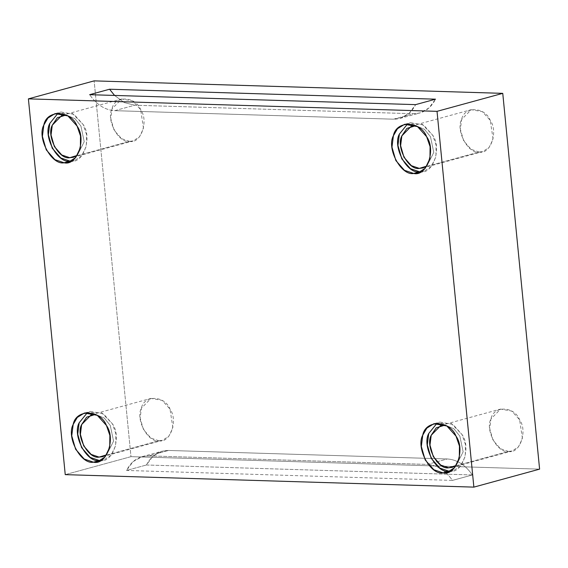<?xml version="1.0" encoding="UTF-8"?>
<svg xmlns="http://www.w3.org/2000/svg" width="568" height="568" viewBox="0 0 568 568"><rect width="100%" height="100%" fill="white"/><g stroke="black" fill="none" stroke-linecap="round" stroke-linejoin="round"><path stroke-width="0.43" stroke-dasharray="2.84 2.13" d="M114.772 110.675L393.489 119.188L413.405 113.735L134.687 105.222L114.772 110.675C105.023 110.057 96.652 104.725 89.652 94.678C96.652 104.725 105.023 110.057 114.772 110.675L134.687 105.222L413.405 113.735C423.089 113.714 430.466 108.857 435.528 99.18L428.968 107.991L419.901 112.975L413.405 113.735L393.489 119.188L399.986 118.421L409.052 113.437L415.606 104.633C410.543 114.31 403.173 119.159 393.489 119.188L114.772 110.675M114.566 95.438L124.314 102.588L134.687 105.222L124.314 102.588L114.566 95.438M106.663 454.805L113.572 441.151L110.27 425.46L104.327 418.126L95.594 414.37L104.327 418.126L110.27 425.46L113.572 441.151L106.663 454.805M106.088 455.195L158.848 440.754L150.896 438.049L143.484 429.621L140.154 418.041L141.389 408.236L151.017 398.409L162.157 400.39L170.024 409.116L172.878 427.818L168.852 436.238L162.491 440.328L158.848 440.754L106.088 455.195M99.436 460.541C112.535 463.914 122.063 436.927 112.407 423.813L101.771 412.837L87.451 412.538L90.347 411.395L103.269 413.696L112.407 423.813L115.837 433.746L115.716 445.525L111.044 455.295L103.66 460.045L100.579 460.534M77.305 155.405L84.213 141.751L80.919 126.061L74.969 118.726L66.243 114.97L74.969 118.726L80.919 126.061L84.213 141.751L77.305 155.405M76.73 155.795L129.497 141.354L121.545 138.649L114.125 130.221L110.796 118.641L112.031 108.836L121.666 99.009L132.798 100.99L140.665 109.709L143.519 128.418L139.494 136.838L133.132 140.928L129.497 141.354L76.73 155.795M70.077 161.142C83.177 164.514 92.705 137.527 83.049 124.413L72.413 113.437L58.092 113.138L60.989 111.995L73.918 114.296L83.049 124.413L86.485 134.346L86.357 146.125L81.685 155.895L74.302 160.645L71.22 161.134M426.88 166.083L433.789 152.43L430.494 136.739L424.545 129.397L415.819 125.649L424.545 129.397L430.494 136.739L433.789 152.43L426.88 166.083M426.305 166.474L479.072 152.032L471.12 149.327L463.701 140.899L460.371 129.319L461.606 119.514L471.241 109.688L482.374 111.669L490.248 120.388L493.095 139.096L489.069 147.51L482.708 151.606L479.072 152.032L426.305 166.474M419.653 171.82C432.752 175.192 442.287 148.205 432.624 135.092L421.988 124.115L407.668 123.817L410.565 122.667L423.494 124.974L432.624 135.092L436.061 145.025L435.933 156.803L431.261 166.573L423.877 171.323L420.803 171.813M456.239 465.483L463.147 451.83L459.846 436.139L453.903 428.805L445.17 425.049L453.903 428.805L459.846 436.139L463.147 451.83L456.239 465.483M455.664 465.874L508.424 451.432L500.472 448.727L493.06 440.299L489.73 428.719L490.965 418.914L500.593 409.088L511.732 411.069L519.599 419.787L522.453 438.496L518.428 446.91L512.066 451.006L508.424 451.432L455.664 465.874M449.011 471.22C462.111 474.592 471.639 447.605 461.983 434.492L451.347 423.515L437.026 423.217L439.923 422.067L452.845 424.374L461.983 434.492L465.419 444.425L465.291 456.203L460.62 465.973L453.236 470.723L450.154 471.213M146.416 465L472.37 474.962C465.377 464.915 457.006 459.583 447.257 458.965L168.54 450.452C158.855 450.474 151.478 455.323 146.416 465L152.977 456.196L162.043 451.212L168.54 450.452L447.257 458.965L427.335 464.411L148.617 455.898L168.54 450.452L148.617 455.898L427.335 464.411L447.257 458.965C457.006 459.583 465.377 464.915 472.37 474.962L452.455 480.407C445.461 470.361 437.083 465.029 427.335 464.411C437.083 465.029 445.461 470.361 452.455 480.407L126.501 470.453C131.563 460.776 138.933 455.926 148.617 455.898L142.121 456.665L133.054 461.649L126.501 470.453L146.416 465L126.501 470.453L452.455 480.407L472.37 474.962L146.416 465M65.242 474.642L130.974 456.658L539.6 469.14L130.974 456.658L94.132 80.876L130.974 456.658L65.242 474.642M508.424 451.432C519.713 454.336 527.92 431.091 519.599 419.787C514.466 406.028 493.422 405.389 490.965 418.914C484.816 429.77 497.646 453.662 508.424 451.432M479.072 152.032C490.354 154.936 498.569 131.691 490.248 120.388C485.107 106.628 464.07 105.989 461.606 119.514C455.458 130.37 468.288 154.262 479.072 152.032M129.497 141.354C140.779 144.258 148.993 121.012 140.665 109.709C135.532 95.949 114.487 95.31 112.031 108.836C105.882 119.692 118.712 143.583 129.497 141.354M158.848 440.754C170.137 443.658 178.345 420.412 170.024 409.116C164.89 395.356 143.846 394.71 141.389 408.236C135.234 419.092 148.071 442.983 158.848 440.754M399.986 118.421L419.901 112.975M102.737 456.679L162.491 440.328M91.263 414.761L151.017 398.409M97.682 461.685L103.66 460.045M84.369 413.028L90.347 411.395M73.378 157.279L133.132 140.928M61.912 115.361L121.666 99.009M68.323 162.285L74.302 160.645M55.011 113.628L60.989 111.995M422.954 167.958L482.708 151.606M411.488 126.039L471.241 109.688M417.906 172.956L423.877 171.323M404.586 124.307L410.565 122.667M452.313 467.357L512.066 451.006M440.839 425.439L500.593 409.088M447.257 472.356L453.236 470.723M433.945 423.707L439.923 422.067M142.121 456.665L162.043 451.212"/><path stroke-width="0.85" d="M435.528 99.18L109.567 89.226L114.566 95.438L109.567 89.226L89.652 94.678L415.606 104.633L435.528 99.18L415.606 104.633L89.652 94.678L109.567 89.226L435.528 99.18M99.095 457.105L102.737 456.679L106.663 454.805L99.095 457.105C88.317 459.334 75.48 435.443 81.636 424.587L86.67 417.146L95.594 414.37L91.263 414.761L81.636 424.587L80.4 434.392L83.73 445.972L91.143 454.4L99.095 457.105M87.451 412.538L79.165 422.798C72.022 435.4 86.918 463.133 99.436 460.541L90.205 457.403L81.6 447.627L77.731 434.179L79.165 422.798L87.451 412.538M93.457 462.175L97.682 461.685L105.066 456.935L109.738 447.158L109.865 435.379L106.429 425.453L97.298 415.329L84.369 413.028L77.269 417.459L73.187 424.438L71.753 435.812L75.622 449.26L84.227 459.036L93.457 462.175L99.436 460.541L93.457 462.175C80.947 464.766 66.051 437.033 73.187 424.438C76.041 408.733 100.465 409.478 106.429 425.453C116.092 438.567 106.557 465.547 93.457 462.175M100.579 460.534L99.436 460.541M69.743 157.705L73.378 157.279L77.305 155.405L69.743 157.705C58.958 159.935 46.129 136.043 52.277 125.187L57.311 117.746L66.243 114.97L61.912 115.361L52.277 125.187L51.042 134.992L54.372 146.572L61.791 155L69.743 157.705M58.092 113.138L49.806 123.398C42.671 136 57.56 163.733 70.077 161.142L60.847 158.003L52.242 148.22L48.372 134.779L49.806 123.398L58.092 113.138M64.106 162.775L68.323 162.285L75.707 157.535L80.386 147.758L80.507 135.979L77.07 126.053L67.94 115.929L55.011 113.628L47.918 118.059L43.835 125.038L42.401 136.412L46.264 149.86L54.876 159.636L64.106 162.775L70.077 161.142L64.106 162.775C51.589 165.366 36.693 137.633 43.835 125.038C46.69 109.333 71.114 110.078 77.07 126.053C86.734 139.16 77.205 166.147 64.106 162.775M71.22 161.134L70.077 161.142M419.319 168.384L422.954 167.958L426.88 166.083L419.319 168.384C408.534 170.613 395.704 146.721 401.853 135.866L406.887 128.425L415.819 125.649L411.488 126.039L401.853 135.866L400.618 145.671L403.947 157.251L411.367 165.678L419.319 168.384M407.668 123.817L399.382 134.076C392.247 146.679 407.142 174.411 419.653 171.82L410.423 168.682L401.817 158.898L397.948 145.458L399.382 134.076L407.668 123.817M413.681 173.453L417.906 172.956L425.29 168.206L429.962 158.436L430.082 146.658L426.646 136.725L417.515 126.607L404.586 124.307L397.493 128.73L393.411 135.709L391.977 147.091L395.839 160.538L404.451 170.315L413.681 173.453L419.653 171.82L413.681 173.453C401.164 176.044 386.268 148.312 393.411 135.709C396.265 120.011 420.689 120.757 426.646 136.725C436.309 149.838 426.781 176.826 413.681 173.453M420.803 171.813L419.653 171.82M448.677 467.784L452.313 467.357L456.239 465.483L448.677 467.784C437.892 470.013 425.063 446.121 431.211 435.265L436.245 427.825L445.17 425.049L440.839 425.439L431.211 435.265L429.976 445.071L433.306 456.651L440.725 465.078L448.677 467.784M437.026 423.217L428.741 433.476C421.605 446.079 436.494 473.811 449.011 471.22L439.781 468.082L431.176 458.298L427.306 444.858L428.741 433.476L437.026 423.217M443.033 472.853L447.257 472.356L454.641 467.606L459.313 457.836L459.441 446.058L456.005 436.125L446.874 426.007L433.945 423.707L426.845 428.13L422.762 435.109L421.328 446.491L425.198 459.938L433.803 469.715L443.033 472.853L449.011 471.22L443.033 472.853C430.523 475.444 415.627 447.712 422.762 435.109C425.624 419.411 450.048 420.157 456.005 436.125C465.668 449.238 456.139 476.225 443.033 472.853M450.154 471.213L449.011 471.22M539.6 469.14L473.868 487.124L65.242 474.642L473.868 487.124L437.026 111.342L28.4 98.86L65.242 474.642L28.4 98.86L94.132 80.876L502.758 93.358L437.026 111.342L473.868 487.124L539.6 469.14L502.758 93.358L539.6 469.14M94.132 80.876L28.4 98.86L437.026 111.342L502.758 93.358L94.132 80.876"/></g></svg>
